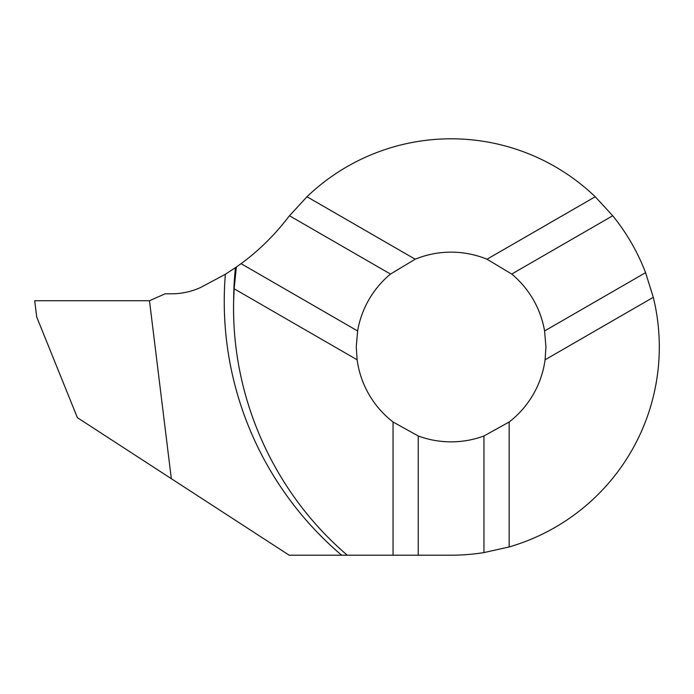 <?xml version="1.0" encoding="UTF-8"?>
<svg xmlns="http://www.w3.org/2000/svg" width="694" height="694" viewBox="0 0 694 694"><rect width="100%" height="100%" fill="white"/><g stroke="black" fill="none" stroke-linecap="round" stroke-linejoin="round"><path stroke-width="1.04" d="M289.164 555.2L347.286 555.2C273.688 492.384 231.319 397.471 233.644 300.736A323.872 323.647 0 0 1 235.448 267.667L225.359 274.251L200.705 287.446C191.535 291.636 181.871 293.753 171.713 293.796L165.146 293.796L149.479 300.736L34.7 300.736L36.687 316.924L77.39 417.675L289.164 555.2M171.323 478.669L149.479 300.736L171.323 478.669M347.286 555.2L451.1 555.2A208.2 208.2 0 0 0 483.952 552.589L509.162 546.941A208.2 208.2 0 0 0 653.288 297.318L645.576 272.655A208.2 208.2 0 0 0 612.724 215.756L511.73 274.061A94.844 94.844 0 0 1 544.582 330.96L545.944 347L545.085 359.787A94.844 94.844 0 0 1 509.162 421.995L483.952 435.979A94.844 94.844 0 0 1 418.248 435.979L393.038 421.995A94.844 94.844 0 0 1 357.115 359.787L356.256 347L357.618 330.96A94.844 94.844 0 0 1 390.47 274.061L415.186 259.218L306.982 196.749L289.476 215.756L390.47 274.061M289.476 215.756A208.2 208.2 0 0 0 286.717 219.235A231.336 231.336 0 0 1 241.07 263.668L235.448 267.667M233.644 300.736L234.156 288.791L357.115 359.787M393.038 555.2L393.038 421.995M483.952 552.589L483.952 435.979M418.248 555.2L418.248 435.979M241.07 263.668L357.618 330.96M645.576 272.655L544.582 330.96M509.162 546.941L509.162 421.995M653.288 297.318L545.085 359.787M612.724 215.756L595.218 196.749L487.014 259.218L511.73 274.061M234.156 288.791L236.35 267.043M487.014 259.218A94.844 94.844 0 0 0 415.186 259.218M595.218 196.749A208.2 208.2 0 0 0 306.982 196.749M341.639 555.2A333.267 333.042 0 0 1 225.359 274.251"/></g></svg>
